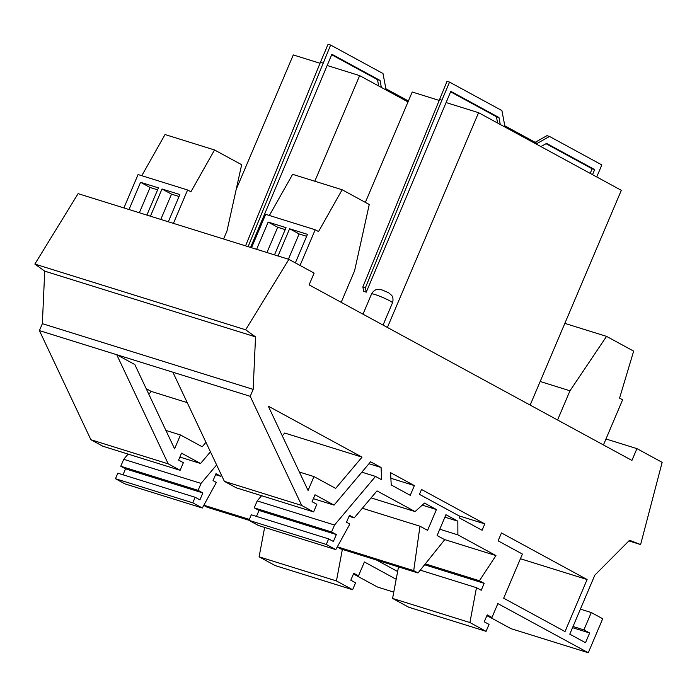<?xml version="1.0" encoding="UTF-8"?>
<svg xmlns="http://www.w3.org/2000/svg" width="697" height="697" viewBox="0 0 697 697"><rect width="100%" height="100%" fill="white"/><g stroke="black" fill="none" stroke-linecap="round" stroke-linejoin="round"><path stroke-width="1.05" d="M486.088 631.343L408.756 607.235L392.577 598.435L469.909 622.543L486.088 631.343L489.033 624.407L484.267 621.82L487.212 614.876L491.977 617.464L497.867 603.585L588.277 652.749L602.705 618.753L591.283 612.541L583.92 629.888L573.03 626.498M248.951 520.337L326.283 544.444L335.797 549.619L258.465 525.512L248.951 520.337L251.303 514.787L328.635 538.894L326.283 544.444M313.598 511.92L236.266 487.813L224.373 481.348L172.882 372.215L250.214 396.323L301.696 505.456L313.598 511.92L316.83 504.288L312.073 501.701L315.018 494.765L334.055 505.116L313.362 498.669M224.373 481.348L301.696 505.456M368.974 463.714L381.067 467.487L370.604 461.789L334.055 505.116M361.856 472.165L375.517 476.426L381.703 479.789L381.067 467.487M256.479 516.399L259.005 510.439L254.248 507.852L257.193 500.916L261.584 495.706M257.193 500.916L334.525 525.024L331.58 531.959L336.337 534.547L333.393 541.482L328.635 538.894M375.517 476.426L334.525 525.024M254.248 507.852L331.58 531.959M259.005 510.439L336.337 534.547M299.37 472.035L313.955 476.582L335.675 488.388L362.031 457.136L284.707 433.029L282.311 435.869M362.031 457.136L268.293 406.159L308.065 490.453L313.955 476.582M392.577 598.435L398.518 566.896M420.256 570.155L476.469 587.684L469.909 622.543M349.04 516.277L354.215 517.888L349.458 515.301L346.514 522.236L349.842 524.048L335.797 549.619M371.092 497.885L415.055 511.589L376.99 490.888L354.215 517.888M422.251 505.125L436.427 509.542L424.534 503.077L415.055 511.589M436.427 509.542L427.592 530.356L419.977 526.218L413.713 570.634L337.331 546.823M362.344 508.252L419.977 526.218M337.235 546.997L340.667 548.861L418 572.969L413.713 570.634M444.904 517.157L457.842 521.19L445.941 514.717L437.106 535.531L444.721 539.678L418 572.969M439.781 529.232L457.885 534.878L457.842 521.19M444.425 539.513L495.95 555.579L457.885 534.878M425.301 563.873L479.414 580.74L495.95 555.579M424.586 564.762L484.171 583.328L479.414 580.74M484.171 583.328L481.226 590.272L476.469 587.684M410.254 495.314L391.217 484.964L390.581 472.662L414.375 485.6L410.254 495.314M390.878 478.273L414.375 485.6M501.457 532.952L498.102 540.846L522.402 554.063L503.661 598.2L565.023 631.569L587.109 579.529L501.457 532.952M520.415 558.741L587.109 579.529M572.533 627.666L589.636 632.998L583.92 629.888M90.898 439.737L168.221 463.845L180.122 470.309L102.79 446.202L90.898 439.737L39.407 330.605L42.351 323.669L44.73 271.159L34.85 264.076L78.099 193.653L288.898 259.371L314.12 273.093L309.111 284.881L631.926 460.429L636.927 448.633L662.15 462.346L640.604 544.566L629.548 540.262L594.811 575.182L569.78 634.157L585.506 642.712L589.636 632.998M486.802 615.852L491.977 617.464M588.277 652.749L510.945 628.642L488.248 616.305M580.392 609.152L591.283 612.541M484.807 523.891L421.519 489.477L419.455 494.339L459.898 516.329L459.253 517.854L482.097 530.269L484.807 523.891L459.044 515.867M603.445 444.939L622.613 399.773L619.572 398.118L633.66 351.122L606.538 336.372L564.84 323.373M300.05 265.435L315.201 229.757L265.688 214.327L251.512 247.723M274.479 254.875L286.031 227.658L268.171 222.09L256.618 249.308M278.051 255.991L289.612 228.773L307.473 234.34L295.354 262.882M173.422 223.371L187.598 189.976L138.084 174.546L123.909 207.941M129.015 209.527L140.567 182.309L158.428 187.876L146.875 215.094M150.447 216.209L162 188.992L179.87 194.559L168.317 221.785M141.787 175.696L165.023 134.538L214.528 149.968L241.659 164.719L226.978 231.038L223.589 239.01M269.39 215.478L292.627 174.32L342.14 189.75L369.262 204.5L354.581 270.819L341.199 302.332M540.175 381.494L569.972 390.79L606.538 336.372M569.972 390.79L557.574 419.995M214.528 149.968L190.926 191.788L187.598 189.976M342.14 189.75L318.529 231.57L315.201 229.757M264.633 527.429L259.101 556.825L275.28 565.624L352.612 589.732L355.557 582.797L350.8 580.209L353.745 573.265L358.502 575.853L364.392 561.974L396.184 579.268M259.101 556.825L336.433 580.932L352.612 589.732M288.898 259.371L245.649 329.794L255.529 336.878L253.159 389.388L250.214 396.323M146.204 388.682L151.232 391.418L148.836 394.258M354.782 574.694L377.469 587.031L393.77 592.119M248.977 520.276L207.201 507.25L203.759 505.386M115.475 478.726L124.99 483.901L202.322 508.008L192.808 502.833L115.475 478.726L117.828 473.176L195.16 497.283L192.808 502.833M128.109 454.096L123.718 459.306L120.773 466.241L125.53 468.828L123.003 474.788M125.53 468.828L202.862 492.936L199.917 499.871L195.16 497.283M120.773 466.241L198.105 490.348L202.862 492.936M123.718 459.306L201.05 483.413L198.105 490.348M216.628 464.943L201.05 483.413M172.882 372.215L116.739 354.712L134.817 364.548L174.59 448.842L180.479 434.972L202.2 446.777L205.955 442.316M151.232 391.418L187.24 402.639M210.442 451.822L200.579 463.505L179.887 457.058M180.122 470.309L183.363 462.677L178.598 460.09L181.542 453.155L200.579 463.505M39.407 330.605L116.739 354.712L168.221 463.845M42.351 323.669L253.159 389.388M44.73 271.159L255.529 336.878M34.85 264.076L245.649 329.794M165.895 430.424L180.479 434.972M342.366 549.393L336.433 580.932M215.573 474.666L220.74 476.278L215.983 473.69L213.038 480.625L216.366 482.437L202.322 508.008M221.533 475.337L220.74 476.278M203.855 505.212L249.352 519.396M397.647 571.523L376.537 560.039M605.972 438.979L636.927 448.633M628.894 540.916L640.604 544.566M353.327 574.241L358.502 575.853M139.356 212.751L150.082 187.484L140.567 182.309M150.082 187.484L157.6 189.828M160.798 219.433L171.523 194.167L162 188.992M171.523 194.167L179.042 196.51M266.96 252.532L277.685 227.266L268.171 222.09M285.204 229.609L277.685 227.266M288.401 259.214L299.126 233.948L289.612 228.773M306.645 236.292L299.126 233.948M320.028 63.27L293.289 54.932L236.178 189.471M327.128 65.483L359.643 75.616L314.809 181.229M359.643 75.616L408.006 101.919M381.364 87.43L380.039 80.443L331.894 54.261L250.58 247.426M248.115 246.66L330.639 45.044L382.984 73.507L385.885 88.746L408.398 100.995M245.562 245.867L320.428 62.286L322.981 63.079M320.428 62.286L328.087 44.251L330.639 45.044M378.689 85.975L377.486 79.65L380.039 80.443M377.486 79.65L331.685 54.749M387.401 327.459L478.569 112.687L621.323 190.316L530.156 405.088M438.953 100.342L412.215 92.004L365.359 202.383M500.289 124.502L498.965 117.523L450.82 91.342L366.265 292.165L363.712 291.372L362.858 286.929L447.012 81.322L449.565 82.115L501.91 110.579L504.811 125.826L537.169 143.416L549.497 136.455L546.945 135.662L535.148 142.319M478.569 112.687L446.063 102.555M498.965 117.523L496.412 116.721L450.619 91.821M497.614 123.047L496.412 116.721M592.528 174.668L594.689 169.58L546.553 143.399L540.898 146.588M594.689 169.58L592.136 168.779L546.012 143.695M590.185 173.387L592.136 168.779M549.497 136.455L601.833 164.919L596.728 176.951M366.265 292.165L365.411 287.73L441.907 100.159L439.354 99.366M441.907 100.159L449.565 82.115M365.411 287.73L362.858 286.929M371.571 293.951C374.237 289.211 377.835 289.342 377.556 289.368L381.904 289.865L388.656 292.784L391.627 295.345C391.453 295.127 394.049 297.628 392.489 302.829A11.361 1.115 -157 0 0 386.408 299.126A11.361 1.115 -157 0 0 374.899 294.509A11.361 1.115 -157 0 0 371.571 293.951L362.989 314.181M392.489 302.829L383.045 325.09"/></g></svg>
